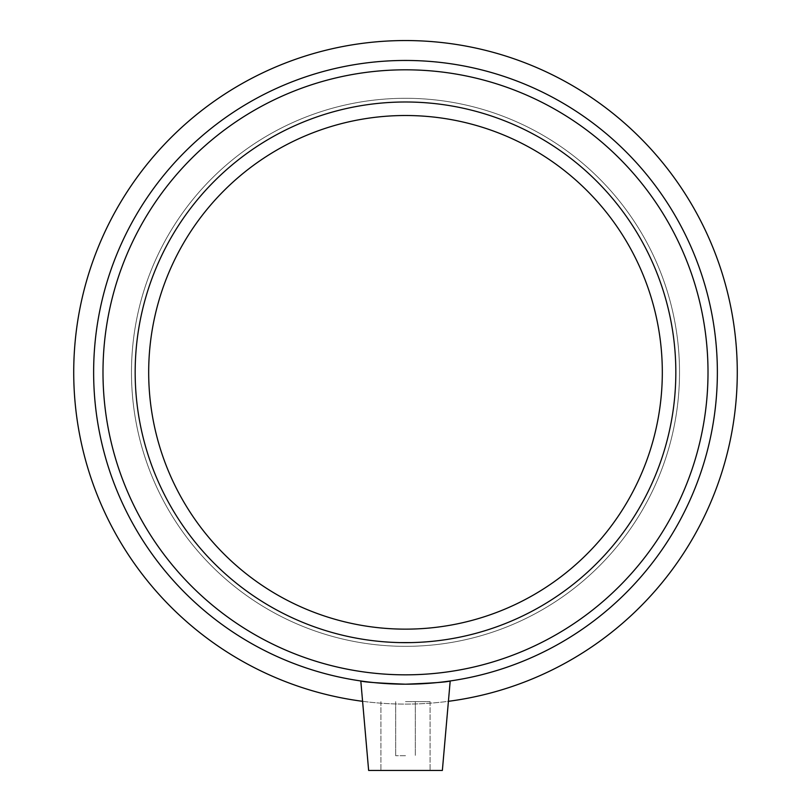<?xml version="1.0" encoding="UTF-8"?>
<svg xmlns="http://www.w3.org/2000/svg" width="811" height="811" viewBox="0 0 811 811"><rect width="100%" height="100%" fill="white"/><g stroke="black" fill="none" stroke-linecap="round" stroke-linejoin="round"><path stroke-width="0.61" stroke-dasharray="4.05 3.04" d="M405.5 755.7L395.667 755.7L405.5 755.7M405.5 701.637L430.073 701.637L405.5 701.637M405.5 770.45L368.64 770.45L405.5 770.45M360.804 680.966C363.521 682.051 378.413 683.126 405.5 684.19C378.413 683.126 363.521 682.051 360.804 680.966L368.64 770.45L442.36 770.45L450.196 680.966C447.479 682.051 432.587 683.126 405.5 684.19C432.587 683.126 447.479 682.051 450.196 680.966M399.387 642.586L411.613 642.586L399.387 642.586A270.337 270.337 0 0 1 172.408 235.393A270.337 270.337 0 0 1 638.592 235.393A270.337 270.337 0 0 1 411.613 642.586L399.387 642.586A270.337 270.337 0 0 1 172.408 235.393A270.337 270.337 0 0 1 638.592 235.393A270.337 270.337 0 0 1 411.613 642.586M405.5 646.337A274.017 274.017 0 0 0 642.809 235.312A274.017 274.017 0 0 0 168.191 235.312A274.017 274.017 0 0 0 405.5 646.337A274.017 274.017 0 0 0 642.809 235.312A274.017 274.017 0 0 0 168.191 235.312A274.017 274.017 0 0 0 405.5 646.337M405.5 642.657A270.337 270.337 0 0 0 639.615 237.157A270.337 270.337 0 0 0 171.385 237.157A270.337 270.337 0 0 0 405.5 642.657A270.337 270.337 0 0 0 639.615 237.157A270.337 270.337 0 0 0 171.385 237.157A270.337 270.337 0 0 0 405.5 642.657A270.337 270.337 0 0 0 639.615 237.157A270.337 270.337 0 0 0 171.385 237.157A270.337 270.337 0 0 0 405.5 642.657A270.337 270.337 0 0 0 639.615 237.157A270.337 270.337 0 0 0 171.385 237.157A270.337 270.337 0 0 0 405.5 642.657A270.337 270.337 0 0 0 639.615 237.157A270.337 270.337 0 0 0 171.385 237.157A270.337 270.337 0 0 0 405.5 642.657M405.5 674.833A302.513 302.513 0 0 0 667.483 221.068A302.513 302.513 0 0 0 143.517 221.068A302.513 302.513 0 0 0 405.5 674.833A302.513 302.513 0 0 0 667.483 221.068A302.513 302.513 0 0 0 143.517 221.068A302.513 302.513 0 0 0 405.5 674.833A302.513 302.513 0 0 0 667.483 221.068A302.513 302.513 0 0 0 143.517 221.068A302.513 302.513 0 0 0 405.5 674.833A302.513 302.513 0 0 0 667.483 221.068A302.513 302.513 0 0 0 143.517 221.068A302.513 302.513 0 0 0 405.5 674.833A302.513 302.513 0 0 0 667.483 221.068A302.513 302.513 0 0 0 143.517 221.068A302.513 302.513 0 0 0 405.5 674.833M405.5 684.19A311.87 311.87 0 0 0 675.583 216.385A311.87 311.87 0 0 0 135.417 216.385A311.87 311.87 0 0 0 405.5 684.19A311.87 311.87 0 0 0 675.583 216.385A311.87 311.87 0 0 0 135.417 216.385A311.87 311.87 0 0 0 405.5 684.19A311.87 311.87 0 0 0 675.583 216.385A311.87 311.87 0 0 0 135.417 216.385A311.87 311.87 0 0 0 405.5 684.19M362.588 701.312A331.77 331.77 0 0 0 692.827 206.44A331.77 331.77 0 0 0 118.173 206.44A331.77 331.77 0 0 0 448.412 701.312M405.5 629.143A256.813 256.813 0 0 0 627.907 243.918A256.813 256.813 0 0 0 183.093 243.918A256.813 256.813 0 0 0 405.5 629.143M395.667 701.637L395.667 755.7L395.667 701.637M415.333 701.637L415.333 755.7L415.333 701.637M380.927 701.637L380.927 770.45L380.927 701.637M430.073 701.637L430.073 770.45L430.073 701.637"/><path stroke-width="1.22" d="M450.196 680.966C447.479 682.051 432.587 683.126 405.5 684.19C378.413 683.126 363.521 682.051 360.804 680.966C363.521 682.051 378.413 683.126 405.5 684.19C432.587 683.126 447.479 682.051 450.196 680.966L442.36 770.45L368.64 770.45L360.804 680.966M411.613 642.586L399.387 642.586M448.412 701.312A331.77 331.77 0 0 0 685.386 194.174A331.77 331.77 0 0 0 125.614 194.174A331.77 331.77 0 0 0 362.588 701.312M405.5 684.19A311.87 311.87 0 0 0 675.583 216.385A311.87 311.87 0 0 0 135.417 216.385A311.87 311.87 0 0 0 405.5 684.19M405.5 674.833A302.513 302.513 0 0 0 667.483 221.068A302.513 302.513 0 0 0 143.517 221.068A302.513 302.513 0 0 0 405.5 674.833M405.5 642.657A270.337 270.337 0 0 0 639.615 237.157A270.337 270.337 0 0 0 171.385 237.157A270.337 270.337 0 0 0 405.5 642.657M405.5 629.143A256.813 256.813 0 0 0 627.907 243.918A256.813 256.813 0 0 0 183.093 243.918A256.813 256.813 0 0 0 405.5 629.143"/></g></svg>
